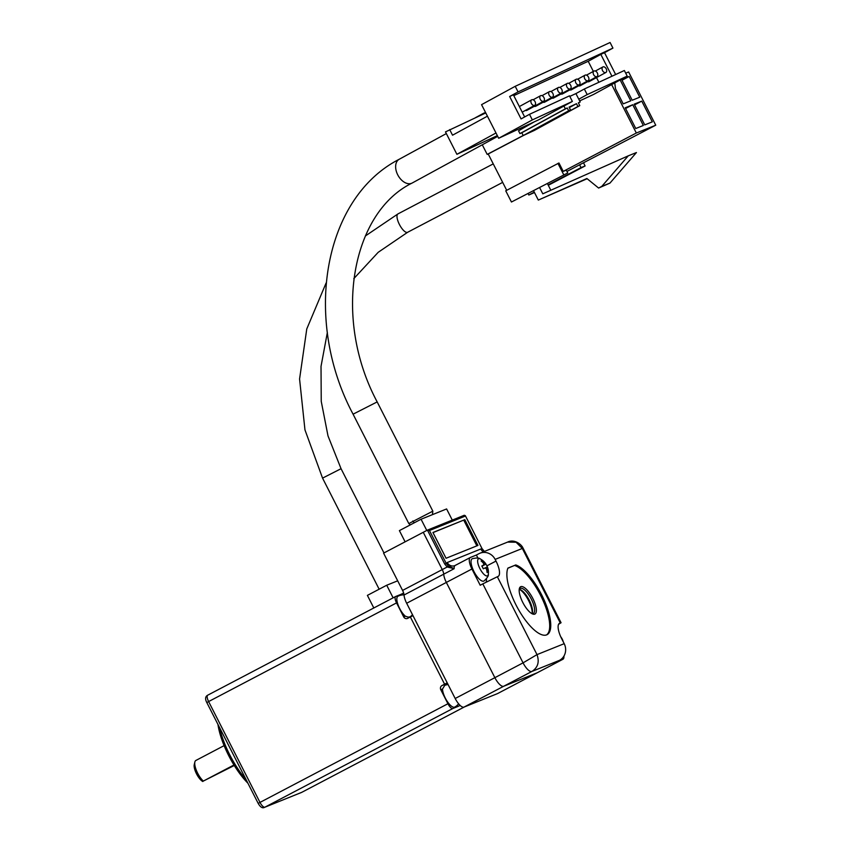 <?xml version="1.0" encoding="UTF-8"?>
<svg xmlns="http://www.w3.org/2000/svg" width="850" height="850" viewBox="0 0 850 850"><rect width="100%" height="100%" fill="white"/><g stroke="black" fill="none" stroke-linecap="round" stroke-linejoin="round"><path stroke-width="1.27" d="M470.209 557.558L455.324 565.378A11.326 3.953 62.3 0 0 455.196 565.441A11.326 3.953 62.3 0 0 454.155 568.692L443.721 574.175A6.29 2.189 62.3 0 0 442.255 569.585L447.196 566.992L454.155 568.692L448.205 565.856L447.196 566.992L444.752 564.092L446.207 563.38L429.462 530.517L427.433 530.113L423.257 532.302L442.255 569.585A6.29 2.189 -117.7 0 1 443.721 574.175L404.037 595.011A11.326 3.953 62.3 0 0 406.661 603.256L446.335 582.431L494.87 677.673A11.326 3.953 62.3 0 0 503.678 686.269A11.326 3.953 -117.7 0 1 494.87 677.673L455.186 698.498L406.661 603.256M404.037 595.011A6.29 2.189 62.3 0 0 402.581 590.421L383.584 553.138L423.257 532.302L442.255 569.585L402.581 590.421M497.771 693.472A11.326 3.953 -117.7 0 1 497.643 693.547A11.326 3.953 -117.7 0 1 497.526 693.6L464.004 707.104A11.326 3.953 -117.7 0 1 455.186 698.498M464.004 707.104L503.678 686.269L537.2 672.775A11.326 3.953 62.3 0 0 537.327 672.711A11.326 3.953 -117.7 0 1 537.2 672.775L497.526 693.6M471.92 569.001L446.335 582.431A11.326 3.953 62.3 0 1 443.721 574.175A11.326 3.953 62.3 0 0 446.335 582.431L494.87 677.673L523.058 662.862L482.811 583.876L480.197 585.246L471.92 569.001A11.326 3.953 -117.7 0 1 470.337 557.494A11.326 3.953 -117.7 0 1 470.454 557.43L476.382 555.039L477.944 558.11M519.477 589.358A15.417 5.376 -117.7 0 1 528.604 600.578A15.417 5.376 -117.7 0 1 532.153 613.498M519.286 589.326A14.152 4.93 -117.7 0 1 520.158 589.56A14.152 4.93 -117.7 0 1 529.231 600.196A14.152 4.93 -117.7 0 1 532.366 612.829A14.152 4.93 -117.7 0 1 532.068 613.668M519.212 589.496A14.152 4.93 -117.7 0 1 520.147 588.412A14.152 4.93 -117.7 0 1 520.306 588.338A14.152 4.93 -117.7 0 1 531.324 599.091A14.152 4.93 -117.7 0 1 533.301 613.477A14.152 4.93 -117.7 0 1 533.152 613.551A14.152 4.93 -117.7 0 1 531.888 613.636M520.774 586.67A15.417 5.376 -117.7 0 1 532.78 598.379A15.417 5.376 -117.7 0 1 534.767 614.125A15.417 5.376 -117.7 0 1 532.653 613.997A15.417 5.376 -117.7 0 1 523.016 602.894A15.417 5.376 -117.7 0 1 519.35 588.657A15.417 5.376 -117.7 0 1 520.774 586.67M515.737 564.942A39.323 13.706 -117.7 0 1 541.588 594.702A39.323 13.706 -117.7 0 1 547.092 634.663A39.323 13.706 -117.7 0 1 516.035 604.998A39.323 13.706 -117.7 0 1 507.918 568.097L515.737 564.942L507.854 568.246M546.55 634.907A39.323 13.706 62.3 0 0 540.536 595.255A39.323 13.706 62.3 0 0 514.696 565.494M497.643 693.547L537.327 672.711A11.326 3.953 62.3 0 0 537.444 672.637M503.678 686.269L537.2 672.775L562.774 659.334L556.856 661.725L559.459 660.354A12.58 11.783 -111.9 0 0 564.198 643.673L537.009 654.617C539.591 662.001 537.88 667.622 531.877 671.468L503.678 686.269M563.943 656.072A11.326 3.953 -117.7 0 1 562.902 659.281A11.326 3.953 -117.7 0 1 562.774 659.334M564.198 643.673L561.627 638.626A15.098 5.259 -117.7 0 1 559.513 623.284A15.098 5.259 -117.7 0 1 559.683 623.209L561.064 622.731L558.577 624.293M507.588 542.098L516.046 542.226L522.325 548.452L495.146 559.396A12.58 11.783 -111.9 0 0 480.006 553.212L507.588 542.098C514.399 538.698 521.433 544.446 522.899 547.825L522.325 548.452L560.288 622.954M495.146 559.396L496.007 561.074A15.098 5.259 -117.7 0 1 498.121 576.417A15.098 5.259 -117.7 0 1 497.951 576.502L497.335 576.746L537.009 654.617L523.058 662.862A11.326 3.953 -117.7 0 0 531.877 671.468L559.459 660.354M486.444 578.85A15.098 5.259 -117.7 0 1 486.019 582.207M497.335 576.746L482.811 583.876M429.462 530.517L465.428 516.035L464.323 515.249L427.433 530.113L444.752 564.092M448.205 565.856L446.207 563.38L447.249 562.519A6.29 5.897 -111.9 0 0 455.122 565.484M483.469 551.809A6.29 5.897 68.1 0 1 480.76 549.015L482.173 548.888L465.311 515.621L482.173 548.888L484.277 551.331M476.382 555.039L478.996 553.669A12.58 11.783 -111.9 0 1 480.006 553.212M464.812 519.658L477.944 545.424L446.059 558.269L432.937 532.493L464.812 519.658L432.99 532.599M476.85 545.87L463.771 520.2M421.058 519.233L426.774 530.453L421.058 519.233L399.394 530.612L405.11 541.832L399.394 530.612L421.058 519.233L446.601 508.948L421.058 519.233M452.285 520.094L446.601 508.948L452.285 520.094M534.48 192.546L528.817 195.022L528.169 193.736M511.445 202.013L567.736 172.964L511.445 202.013L505.739 190.814L558.96 162.988L563.242 171.392L636.331 133.014L611.66 84.596M506.706 190.304L488.208 153.988L487.188 154.392L482.279 144.787M386.707 585.236L397.694 580.816L386.707 585.236L393.125 597.826L386.707 585.236L367.391 595.383L386.707 585.236M583.631 163.062L585.108 165.962L548.293 185.289M625.706 73.153L628.628 71.974L655.743 125.194L579.594 164.804L581.018 167.609L548.091 184.896M487.188 154.392L523.196 135.49M523.94 135.224L488.208 153.988M563.656 174.601L557.94 163.402M655.743 125.194L636.331 133.014M563.242 171.392L566.312 170.159L567.736 172.964M566.961 171.434L579.594 164.804M585.108 165.962L581.018 167.609M534.278 192.153L528.817 195.022M367.391 595.383L373.809 607.973L367.391 595.383M625.207 107.791L632.761 104.741L643.322 125.471L635.768 128.52L625.207 107.791M644.757 124.897L634.196 104.168L641.761 101.118L652.322 121.848L644.757 124.897M639.763 97.198L632.198 100.247L621.637 79.517L629.191 76.468L639.763 97.198M620.202 80.091L630.764 100.821L623.209 103.87L615.496 88.74L614.763 82.907L619.087 80.548M587.148 178.723L538.316 200.079L586.883 178.5L598.612 188.052L601.789 186.373L628.267 155.837L542.789 193.821L539.665 187.701M547.442 183.621L550.821 190.251M538.316 200.079L533.63 190.867M632.761 104.741L625.579 108.524M634.567 104.901L641.761 101.118M629.191 76.468L622.009 80.251M628.267 155.837L636.438 152.543L609.96 183.09L598.612 188.052M601.789 186.373L609.96 183.09M481.578 114.877A13.526 8.766 -118.6 0 1 483.353 113.39A13.526 8.766 -118.6 0 1 485.658 112.699M602.523 70.561A3.145 2.04 -118.6 0 1 602.873 66.948A3.145 2.04 -118.6 0 1 606.231 68.85A3.145 2.04 -118.6 0 1 605.88 72.473A3.145 2.04 -118.6 0 1 602.523 70.561M593.629 74.672A3.145 2.04 -118.6 0 1 593.98 71.049A3.145 2.04 -118.6 0 1 597.338 72.962A3.145 2.04 -118.6 0 1 596.987 76.574A3.145 2.04 -118.6 0 1 593.629 74.672M584.736 78.774A3.145 2.04 -118.6 0 1 585.087 75.161A3.145 2.04 -118.6 0 1 588.444 77.063A3.145 2.04 -118.6 0 1 588.094 80.686A3.145 2.04 -118.6 0 1 584.736 78.774M575.843 82.886A3.145 2.04 -118.6 0 1 576.194 79.262A3.145 2.04 -118.6 0 1 579.551 81.175A3.145 2.04 -118.6 0 1 579.201 84.787A3.145 2.04 -118.6 0 1 575.843 82.886M566.95 86.987A3.145 2.04 -118.6 0 1 567.301 83.374A3.145 2.04 -118.6 0 1 570.658 85.276A3.145 2.04 -118.6 0 1 570.308 88.899A3.145 2.04 -118.6 0 1 566.95 86.987M558.057 91.099A3.145 2.04 -118.6 0 1 558.397 87.476A3.145 2.04 -118.6 0 1 561.765 89.388A3.145 2.04 -118.6 0 1 561.414 93.001A3.145 2.04 -118.6 0 1 558.057 91.099M549.164 95.2A3.145 2.04 -118.6 0 1 549.504 91.588A3.145 2.04 -118.6 0 1 552.872 93.489A3.145 2.04 -118.6 0 1 552.521 97.113A3.145 2.04 -118.6 0 1 549.164 95.2M540.271 99.312A3.145 2.04 -118.6 0 1 540.611 95.689A3.145 2.04 -118.6 0 1 543.968 97.601A3.145 2.04 -118.6 0 1 543.628 101.214A3.145 2.04 -118.6 0 1 540.271 99.312M531.378 103.413A3.145 2.04 -118.6 0 1 531.717 99.801A3.145 2.04 -118.6 0 1 535.075 101.703A3.145 2.04 -118.6 0 1 534.735 105.326A3.145 2.04 -118.6 0 1 531.378 103.413M497.611 136.159A13.526 8.766 -118.6 0 1 496.304 137.137A13.526 8.766 -118.6 0 1 492.607 137.817L456.896 154.307L445.485 131.899L485.775 112.933M497.346 135.628L492.607 137.817M495.996 132.982L456.896 154.307M487.433 116.174L452.54 135.203L449.692 129.604M627.204 76.118L587.191 94.594L584.332 88.995L624.357 70.507L627.204 76.118L593.555 94.467L579.647 100.895M534.352 121.805L518.521 130.804L519.945 133.609L565.378 108.832L563.954 106.027L538.709 119.797L498.684 138.274L481.557 104.656L515.217 86.307L610.088 42.5L612.935 48.099L604.52 52.689L615.655 74.534M587.191 94.594L578.776 99.184L575.918 93.585L584.332 88.995M498.684 138.274L532.344 119.914L529.486 114.314L521.071 118.904L509.649 96.496L518.064 91.906L515.217 86.307M563.954 106.027L572.358 101.437L532.344 119.914M578.404 102.956L580.199 101.979L578.776 99.184M529.486 114.314L569.511 95.838L572.358 101.437M569.798 96.401L575.918 93.585M604.52 52.689L600.822 54.4L611.947 76.245M509.649 96.496L513.358 94.786L524.652 116.949M513.793 95.636L588.2 61.285L600.822 54.4M612.935 48.099L518.064 91.906M565.378 108.832L567.226 107.971L568.661 110.776L570.509 109.916L569.086 107.121L576.491 103.689L577.926 106.494L579.774 105.644L534.342 130.422L523.228 135.554L521.794 132.749L519.945 133.609M580.199 101.979L578.351 102.839L579.774 105.644M605.88 72.473L589.061 81.642A3.145 2.04 -118.6 0 1 587.658 81.664M596.987 76.574L580.168 85.754A3.145 2.04 -118.6 0 1 578.754 85.776M588.094 80.686L571.274 89.856A3.145 2.04 -118.6 0 1 569.861 89.877M579.201 84.787L562.371 93.968A3.145 2.04 -118.6 0 1 560.968 93.989M570.308 88.899L553.477 98.069A3.145 2.04 -118.6 0 1 552.075 98.09M561.414 93.001L544.584 102.181A3.145 2.04 -118.6 0 1 543.182 102.202M552.521 97.113L535.691 106.282A3.145 2.04 -118.6 0 1 534.289 106.303M543.628 101.214L526.798 110.394A3.145 2.04 -118.6 0 1 525.396 110.415M598.889 82.269L596.498 77.584M593.353 71.4L588.2 61.285M521.794 132.749L567.226 107.971M568.661 110.776L523.228 135.554M577.926 106.494L534.597 130.124L527.181 133.546L570.509 109.916M569.33 107.599L576.491 103.689M483.947 581.018C487.294 577.957 488.75 575.694 488.336 574.207L488.336 574.207A9.626 3.357 -117.7 0 1 487.411 575.854A9.626 3.357 -117.7 0 1 479.942 568.682A9.626 3.357 -117.7 0 1 478.592 558.747A9.626 3.357 -117.7 0 1 480.346 558.992C479.368 557.834 476.723 557.727 472.388 558.673L472.26 558.737A12.58 4.388 62.3 0 0 472.26 558.737A12.58 4.388 62.3 0 0 474.056 571.742A12.58 4.388 62.3 0 0 483.809 581.081A12.58 4.388 62.3 0 0 483.947 581.018A12.58 4.388 62.3 0 0 484.149 580.879M480.346 558.992L480.346 558.992A15.098 15.098 0 0 1 485.966 564.071L485.924 564.124A15.098 15.013 -127.6 0 1 487.358 566.907M488.336 574.207A15.098 15.098 0 0 0 487.422 566.907L487.252 566.939A3.474 1.211 -117.7 0 1 487.464 568.48A15.013 14.068 65.7 0 1 488.059 571.986A15.098 2.083 177.7 0 1 487.05 572.443A15.013 14.068 -114.3 0 0 486.444 568.937A3.474 1.211 -117.7 0 1 485.286 567.832L483.267 568.809A15.098 10.306 -116.2 0 0 481.801 565.983L483.831 564.995A3.474 1.211 -117.7 0 1 483.618 563.454A15.013 14.068 -114.3 0 0 481.121 560.957A15.098 2.614 -52.4 0 1 482.141 560.49A15.013 14.068 65.7 0 1 484.627 562.997A3.474 1.211 -117.7 0 1 485.796 564.113L485.966 564.071M488.059 571.986L487.018 571.976M487.464 568.48L486.423 568.926M485.361 567.928L487.252 566.939M485.924 564.124L481.929 566.174M485.796 564.113L481.908 566.143M483.608 563.656L484.627 562.997M482.141 560.49L481.567 561.319M481.844 566.047L483.831 564.995M561.085 637.532A3.474 1.211 -117.7 0 1 562.179 639.274A15.013 7.501 -15.3 0 1 562.742 640.241A15.013 7.501 -15.3 0 1 562.955 640.9A15.098 13.069 170.2 0 1 563.327 641.973M247.934 783.254A48.131 16.777 -117.7 0 1 228.661 755.544A48.131 16.777 -117.7 0 1 217.94 724.381M219.534 727.515A50.331 17.552 62.3 0 0 229.776 754.874A50.331 17.552 62.3 0 0 246.149 779.758M224.113 745.631L195.904 760.442A12.58 4.388 62.3 0 0 194.873 762.004A12.58 4.388 62.3 0 0 197.667 773.234A12.58 4.388 62.3 0 0 203.331 781.076L234.271 765.489M202.799 781.511A10.381 3.623 -117.7 0 1 196.552 773.904A10.381 3.623 -117.7 0 1 194.257 764.639L194.873 762.004M203.331 781.076L233.962 764.989M401.211 595.117L400.849 594.405L395.739 596.466A6.29 2.189 -117.7 0 0 395.664 596.498A6.29 2.189 -117.7 0 0 396.546 602.894L208.611 701.569L259.994 802.411L447.929 703.736A6.29 2.189 62.3 0 0 452.827 708.518L457.938 706.456L457.311 705.224M400.849 594.405L403.654 593.056M460.126 705.415L457.938 706.456M447.929 703.736L440.789 689.732A3.145 2.943 68.1 0 1 441.979 685.557L447.472 683.347M447.217 682.858L441.979 685.557M396.546 602.894L403.686 616.898A3.145 2.943 68.1 0 0 407.724 618.332L412.962 615.634M458.618 703.8A11.953 11.953 0 0 1 454.718 707.072A11.953 4.165 -117.7 0 1 454.591 707.126A11.953 4.165 -117.7 0 1 447.249 701.42A11.953 4.165 -117.7 0 1 442.499 689.042L444.752 685.376A11.953 11.953 0 0 1 448.099 684.579M412.494 614.709A11.953 11.953 0 0 1 410.104 616.803L408.287 617.164L405.386 616.207A11.953 4.165 -117.7 0 1 398.129 605.062A11.953 4.165 -117.7 0 1 397.938 596.264A11.953 11.953 0 0 1 404.037 594.904M427.656 530.028L464.228 515.291M486.901 565.856L496.007 561.074M447.249 562.519L480.76 549.015M379.153 589.209L322.554 478.125L341.052 468.701L327.994 435.88L321.236 401.328L321.024 366.382L327.367 332.424M353.781 278.662L378.197 252.312L407.607 232.294A10.381 3.623 -117.7 0 1 407.49 232.347A10.381 3.623 -117.7 0 1 399.404 224.464A10.381 3.623 -117.7 0 1 397.959 213.913A10.381 3.623 -117.7 0 1 398.066 213.86M410.284 524.896L408.744 523.43L353.079 414.184L377.177 401.912C332.318 318.091 351.507 212.649 412.165 183.026A13.526 8.766 -118.6 0 1 411.825 183.196A13.526 8.766 -118.6 0 1 397.726 174.824A13.526 8.766 -118.6 0 1 399.213 159.269L446.335 133.577M409.572 523.186L432.841 511.158L377.177 401.912M412.824 520.976A3.145 2.04 61.4 0 0 414.418 522.729M395.601 596.541L207.804 695.141A6.29 2.189 62.3 0 0 207.729 695.183A6.29 2.189 62.3 0 0 208.611 701.569L206.826 702.589L258.209 803.431L259.994 802.411A6.29 2.189 62.3 0 0 264.892 807.192L301.676 792.381L464.312 706.977M301.166 792.582A3.145 2.943 -111.9 0 0 301.676 792.381A6.29 2.189 62.3 0 0 301.75 792.338A6.29 2.189 62.3 0 0 301.814 792.306M258.209 803.431C260.398 807.256 262.533 808.552 264.637 807.309A3.145 2.943 -111.9 0 0 264.892 807.192L452.827 708.518M444.582 684.186L410.337 616.962M442.499 689.042L440.789 689.732M403.686 616.898L405.386 616.207M447.536 683.485A3.145 2.943 -111.9 0 0 446.707 684.781M411.304 615.889A3.145 2.943 -111.9 0 0 411.974 616.112M562.902 659.281L537.327 672.711M522.899 547.825L561.064 622.731M470.337 557.494L454.814 565.611M484.319 551.331L482.248 548.866M365.33 236.002L397.959 213.913L493.244 163.88M322.554 478.125L304.959 429.856L299.572 378.994L306.776 328.929L326.113 282.976M407.607 232.294L502.669 182.378M383.977 552.936L341.052 468.701M475.32 117.767L483.353 113.39M595.383 71.028L602.873 66.948M586.489 75.14L593.98 71.049M577.596 79.241L585.087 75.161M568.703 83.353L576.194 79.262M559.81 87.454L567.301 83.374M550.917 91.566L558.397 87.476M542.013 95.668L549.504 91.588M533.12 99.779L540.611 95.689M519.35 106.547L531.717 99.801M399.213 159.269C322.873 198.316 302.823 320.121 353.079 414.184M412.165 183.026L496.304 137.137M432.416 514.664L432.841 511.158M522.208 112.147L534.735 105.326M562.742 640.241A15.098 15.098 0 0 0 560.713 636.714M264.637 807.309L301.75 792.338L464.344 706.966M206.826 702.589C204.946 698.966 205.243 696.501 207.729 695.183L395.664 596.498"/></g></svg>
